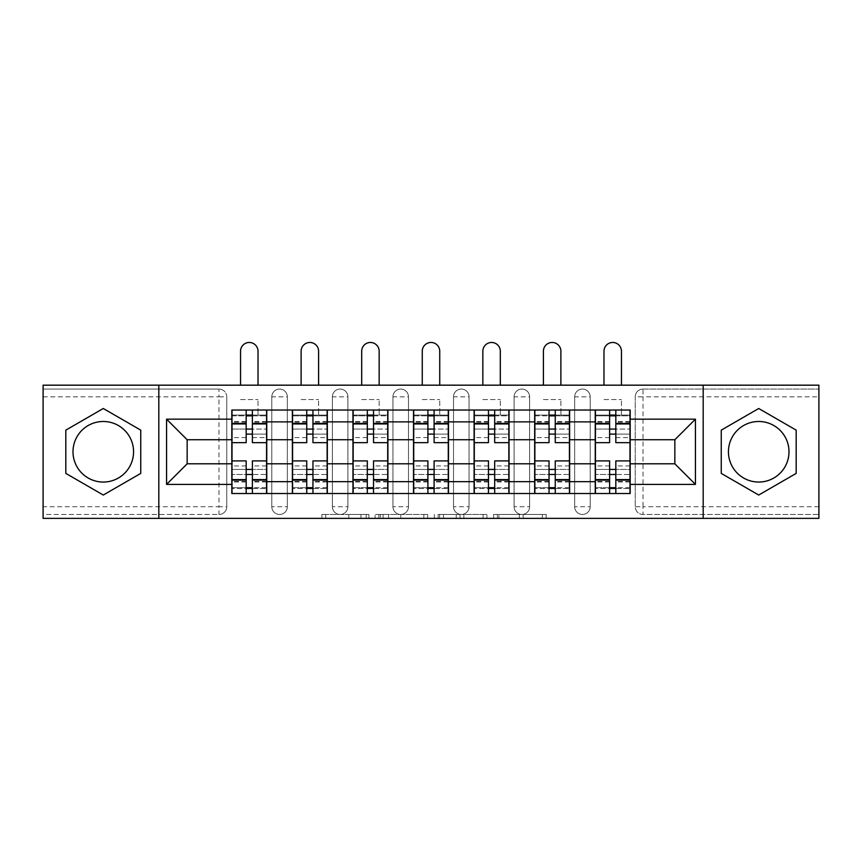 <?xml version="1.0" encoding="UTF-8"?>
<svg xmlns="http://www.w3.org/2000/svg" width="862" height="862" viewBox="0 0 862 862"><rect width="100%" height="100%" fill="white"/><g stroke="black" fill="none" stroke-linecap="round" stroke-linejoin="round"><path stroke-width="0.65" stroke-dasharray="4.31 3.23" d="M368.871 518.364L325.717 518.364L368.871 518.364L368.871 514.474L348.776 514.474L348.776 518.364L348.776 514.474L368.871 514.474L368.871 518.364L368.871 514.474L348.776 514.474L348.776 518.364L348.776 514.474L368.871 514.474L325.717 514.474L368.871 514.474M574.663 396.832A7.769 7.769 0 0 1 582.432 389.064A7.769 7.769 0 0 1 590.201 396.832A7.769 7.769 0 0 0 582.432 389.064A7.769 7.769 0 0 0 574.663 396.832L574.663 506.716A7.769 7.769 0 0 0 582.432 514.474A7.769 7.769 0 0 0 590.201 506.716L590.201 396.832A7.769 7.769 0 0 0 582.432 389.064A7.769 7.769 0 0 0 574.663 396.832L574.663 506.716A7.769 7.769 0 0 0 582.432 514.474A7.769 7.769 0 0 0 590.201 506.716L590.201 396.832L574.663 396.832M514.097 396.832A7.769 7.769 0 0 1 521.855 389.064A7.769 7.769 0 0 1 529.624 396.832A7.769 7.769 0 0 0 521.855 389.064A7.769 7.769 0 0 0 514.097 396.832L514.097 506.716A7.769 7.769 0 0 0 521.855 514.474A7.769 7.769 0 0 0 529.624 506.716L529.624 396.832A7.769 7.769 0 0 0 521.855 389.064A7.769 7.769 0 0 0 514.097 396.832L514.097 506.716A7.769 7.769 0 0 0 521.855 514.474A7.769 7.769 0 0 0 529.624 506.716L529.624 396.832L514.097 396.832M453.52 396.832A7.769 7.769 0 0 1 461.289 389.064A7.769 7.769 0 0 1 469.057 396.832A7.769 7.769 0 0 0 461.289 389.064A7.769 7.769 0 0 0 453.52 396.832L453.52 506.716A7.769 7.769 0 0 0 461.289 514.474A7.769 7.769 0 0 0 469.057 506.716L469.057 396.832A7.769 7.769 0 0 0 461.289 389.064A7.769 7.769 0 0 0 453.52 396.832L453.52 506.716A7.769 7.769 0 0 0 461.289 514.474A7.769 7.769 0 0 0 469.057 506.716L469.057 396.832L453.52 396.832M392.943 396.832A7.769 7.769 0 0 1 400.711 389.064A7.769 7.769 0 0 1 408.48 396.832A7.769 7.769 0 0 0 400.711 389.064A7.769 7.769 0 0 0 392.943 396.832L392.943 506.716A7.769 7.769 0 0 0 400.711 514.474A7.769 7.769 0 0 0 408.48 506.716L408.48 396.832A7.769 7.769 0 0 0 400.711 389.064A7.769 7.769 0 0 0 392.943 396.832L392.943 506.716A7.769 7.769 0 0 0 400.711 514.474A7.769 7.769 0 0 0 408.48 506.716L408.48 396.832L392.943 396.832M332.376 396.832A7.769 7.769 0 0 1 340.145 389.064A7.769 7.769 0 0 1 347.903 396.832A7.769 7.769 0 0 0 340.145 389.064A7.769 7.769 0 0 0 332.376 396.832L332.376 506.716A7.769 7.769 0 0 0 340.145 514.474A7.769 7.769 0 0 0 347.903 506.716L347.903 396.832A7.769 7.769 0 0 0 340.145 389.064A7.769 7.769 0 0 0 332.376 396.832L332.376 506.716A7.769 7.769 0 0 0 340.145 514.474A7.769 7.769 0 0 0 347.903 506.716L347.903 396.832L332.376 396.832M271.799 396.832A7.769 7.769 0 0 1 279.568 389.064A7.769 7.769 0 0 1 287.337 396.832A7.769 7.769 0 0 0 279.568 389.064A7.769 7.769 0 0 0 271.799 396.832L271.799 506.716A7.769 7.769 0 0 0 279.568 514.474A7.769 7.769 0 0 0 287.337 506.716L287.337 396.832A7.769 7.769 0 0 0 279.568 389.064A7.769 7.769 0 0 0 271.799 396.832L271.799 506.716A7.769 7.769 0 0 0 279.568 514.474A7.769 7.769 0 0 0 287.337 506.716L287.337 396.832L271.799 396.832M103.289 482.052A30.289 30.289 0 0 1 73.001 451.774A30.289 30.289 0 0 1 103.289 421.486A30.289 30.289 0 0 1 133.567 451.774A30.289 30.289 0 0 1 103.289 482.052M758.711 482.052A30.289 30.289 0 0 1 728.433 451.774A30.289 30.289 0 0 1 758.711 421.486A30.289 30.289 0 0 1 788.999 451.774A30.289 30.289 0 0 1 758.711 482.052M542.381 518.364L497.417 518.364L542.381 518.364L542.381 514.474L523.137 514.474L546.196 514.474L546.196 518.364L546.196 514.474L497.417 514.474L546.196 514.474L546.196 518.364L546.196 514.474L542.381 514.474L542.381 518.364M519.323 518.364L498.936 518.364L519.323 518.364L519.323 514.474L523.137 514.474L519.323 514.474L519.323 518.364L519.323 514.474L498.936 514.474L498.936 518.364L498.936 514.474L519.323 514.474L519.323 518.364M493.603 518.364L497.417 518.364L493.603 518.364L493.603 514.474L497.417 514.474L493.603 514.474L493.603 518.364M321.903 518.364L325.717 518.364L321.903 518.364L321.903 514.474L325.717 514.474L321.903 514.474L321.903 518.364M818.9 506.716L643.009 506.716L643.009 514.474L818.9 514.474L818.9 518.364L43.1 518.364L43.1 514.474L218.991 514.474A7.769 7.769 0 0 0 226.76 506.716L226.76 396.832A7.769 7.769 0 0 0 218.991 389.064A7.769 7.769 0 0 1 226.76 396.832A7.769 7.769 0 0 0 218.991 389.064L43.1 389.064L43.1 385.174L818.9 385.174L818.9 389.064L643.009 389.064A7.769 7.769 0 0 0 635.24 396.832L635.24 506.716A7.769 7.769 0 0 0 643.009 514.474A7.769 7.769 0 0 1 635.24 506.716A7.769 7.769 0 0 0 643.009 514.474L818.9 514.474L818.9 389.064L643.009 389.064A7.769 7.769 0 0 0 635.24 396.832L635.24 506.716L643.009 506.716L643.009 396.832L818.9 396.832M427.66 518.364L423.856 518.364L427.66 518.364L427.66 514.474L427.66 518.364M378.881 518.364L423.856 518.364L375.067 518.364L378.881 518.364L378.881 514.474L427.66 514.474L375.067 514.474L375.067 518.364L375.067 514.474L378.881 514.474L378.881 518.364M438.144 518.364L486.933 518.364L434.34 518.364L438.144 518.364L438.144 514.474L486.933 514.474L486.933 518.364L486.933 514.474L463.875 514.474L463.875 518.364M226.76 506.716L226.76 396.832L218.991 396.832L218.991 506.716L43.1 506.716L43.1 514.474L218.991 514.474A7.769 7.769 0 0 0 226.76 506.716A7.769 7.769 0 0 1 218.991 514.474L218.991 506.716L226.76 506.716M43.1 396.832L218.991 396.832L218.991 389.064L43.1 389.064L43.1 506.716M595.243 410.032L630.187 410.032L630.187 415.85L595.243 415.85L595.243 410.032L569.62 410.032L569.62 415.85L534.677 415.85L534.677 410.032L509.043 410.032L509.043 415.85L474.1 415.85L474.1 410.032L448.477 410.032L448.477 415.85L413.523 415.85L413.523 410.032L387.9 410.032L387.9 415.85L352.957 415.85L352.957 410.032L327.323 410.032L327.323 415.85L292.38 415.85L292.38 410.032L266.757 410.032L266.757 415.85L231.813 415.85L231.813 487.687L266.757 487.687L266.757 415.85M266.757 487.687L266.757 493.517L292.38 493.517L292.38 487.687L327.323 487.687L327.323 415.85M292.38 415.85L292.38 487.687M327.323 487.687L327.323 493.517L352.957 493.517L352.957 487.687L387.9 487.687L387.9 415.85M352.957 415.85L352.957 487.687M387.9 487.687L387.9 493.517L413.523 493.517L413.523 487.687L448.477 487.687L448.477 415.85M413.523 415.85L413.523 487.687M448.477 487.687L448.477 493.517L474.1 493.517L474.1 487.687L509.043 487.687L509.043 415.85M474.1 415.85L474.1 487.687M509.043 487.687L509.043 493.517L534.677 493.517L534.677 487.687L569.62 487.687L569.62 415.85M534.677 415.85L534.677 487.687M569.62 487.687L569.62 493.517L595.243 493.517L595.243 487.687L630.187 487.687L630.187 415.85M595.243 415.85L595.243 487.687M569.62 463.81L595.243 463.81M509.043 463.81L534.677 463.81M448.477 463.81L474.1 463.81M387.9 463.81L413.523 463.81M327.323 463.81L352.957 463.81M266.757 463.81L292.38 463.81M595.243 439.739L569.62 439.739M534.677 439.739L509.043 439.739M474.1 439.739L448.477 439.739M413.523 439.739L387.9 439.739M352.957 439.739L327.323 439.739M292.38 439.739L266.757 439.739M231.813 439.739L187.151 439.739L187.151 463.81L231.813 463.81M158.813 518.364L158.813 385.174M703.187 518.364L703.187 385.174M630.187 463.81L674.849 463.81L674.849 439.739L630.187 439.739M266.757 493.517L231.813 493.517L231.813 487.687M231.813 415.85L231.813 410.032L266.757 410.032M292.38 410.032L327.323 410.032M352.957 410.032L387.9 410.032M413.523 410.032L448.477 410.032M474.1 410.032L509.043 410.032M534.677 410.032L569.62 410.032M630.187 487.687L630.187 493.517L595.243 493.517M569.62 493.517L534.677 493.517M509.043 493.517L474.1 493.517M448.477 493.517L413.523 493.517M387.9 493.517L352.957 493.517M327.323 493.517L292.38 493.517M266.563 487.687L252.383 487.687M246.176 487.687L232.007 487.687M232.007 415.85L246.176 415.85M252.383 415.85L266.563 415.85M590.201 506.716A7.769 7.769 0 0 1 582.432 514.474A7.769 7.769 0 0 1 574.663 506.716L590.201 506.716M529.624 506.716A7.769 7.769 0 0 1 521.855 514.474A7.769 7.769 0 0 1 514.097 506.716L529.624 506.716M469.057 506.716A7.769 7.769 0 0 1 461.289 514.474A7.769 7.769 0 0 1 453.52 506.716L469.057 506.716M408.48 506.716A7.769 7.769 0 0 1 400.711 514.474A7.769 7.769 0 0 1 392.943 506.716L408.48 506.716M347.903 506.716A7.769 7.769 0 0 1 340.145 514.474A7.769 7.769 0 0 1 332.376 506.716L347.903 506.716M287.337 506.716A7.769 7.769 0 0 1 279.568 514.474A7.769 7.769 0 0 1 271.799 506.716L287.337 506.716M327.129 487.687L312.96 487.687M306.743 487.687L292.574 487.687M292.574 415.85L306.743 415.85M312.96 415.85L327.129 415.85M387.706 487.687L373.537 487.687M367.32 487.687L353.151 487.687M353.151 415.85L367.32 415.85M373.537 415.85L387.706 415.85M448.283 487.687L434.103 487.687M427.897 487.687L413.717 487.687M413.717 415.85L427.897 415.85M434.103 415.85L448.283 415.85M508.849 487.687L494.68 487.687M488.463 487.687L474.294 487.687M474.294 415.85L488.463 415.85M494.68 415.85L508.849 415.85M569.426 487.687L555.257 487.687M549.04 487.687L534.871 487.687M534.871 415.85L549.04 415.85M555.257 415.85L569.426 415.85M629.993 487.687L615.824 487.687M609.617 487.687L595.437 487.687M595.437 415.85L609.617 415.85M615.824 415.85L629.993 415.85M140.754 430.138L103.289 408.502L65.814 430.138L65.814 473.4L103.289 495.036L140.754 473.4L140.754 430.138M796.186 430.138L758.711 408.502L721.246 430.138L721.246 473.4L758.711 495.036L796.186 473.4L796.186 430.138M383.073 518.364L388.6 518.364L383.073 518.364L383.073 514.474L380.401 514.474L380.401 518.364L380.401 514.474L388.6 514.474L383.073 514.474L383.073 518.364M388.6 518.364L400.798 518.364L388.6 518.364L388.6 514.474L400.798 514.474L400.798 518.364L400.798 514.474L388.6 514.474L388.6 518.364M438.144 514.474L460.06 514.474L460.06 518.364L460.06 514.474L456.246 514.474L460.06 514.474L460.06 518.364L460.06 514.474L463.875 514.474M439.674 514.474L439.674 518.364L439.674 514.474M434.34 514.474L434.34 518.364L434.34 514.474M252.383 437.594L266.563 437.594L266.563 415.075L258.018 415.075L258.018 410.032L266.563 410.032L266.563 415.075L252.383 415.075L252.383 437.594L252.383 429.06L266.563 429.06L232.007 429.06L232.007 493.517L252.383 493.517L252.383 488.463L266.563 488.463L232.007 488.463L246.176 488.463L246.176 465.943L246.176 474.488L232.007 474.488L266.563 474.488L266.563 465.943L266.563 493.517L252.383 493.517M246.176 442.648L246.176 434.103L266.563 434.103L266.563 442.648L266.563 434.103L252.383 434.103L252.383 442.648M246.176 437.594L246.176 415.075L232.007 415.075L232.007 437.594L232.007 429.06L246.176 429.06L246.176 437.594L232.007 437.594M232.007 434.103L232.007 442.648L232.007 434.103M240.541 385.174L240.541 351.2A8.739 8.739 0 0 1 249.28 342.473A8.739 8.739 0 0 1 258.018 351.2L258.018 385.174M266.563 410.032L232.007 410.032L232.007 415.075L258.018 415.075L258.018 399.548L258.018 410.032L232.007 410.032M252.383 460.901L252.383 469.434L266.563 469.434L266.563 460.901L266.563 469.434L232.007 469.434L232.007 460.901L232.007 469.434L246.176 469.434L246.176 460.901M266.563 493.517L232.007 493.517M266.563 437.594L266.563 474.488L252.383 474.488L252.383 465.943L252.383 488.463M252.383 415.075L252.383 410.032M246.176 410.032L246.176 415.075M252.383 434.103L252.383 429.06M246.176 429.06L246.176 434.103M246.176 488.463L246.176 493.517M246.176 469.434L246.176 474.488M252.383 474.488L252.383 469.434M312.96 437.594L327.129 437.594L327.129 415.075L318.595 415.075L318.595 410.032L327.129 410.032L327.129 415.075L312.96 415.075L312.96 437.594L312.96 429.06L327.129 429.06L292.574 429.06L292.574 493.517L312.96 493.517L312.96 488.463L327.129 488.463L292.574 488.463L306.743 488.463L306.743 465.943L306.743 474.488L292.574 474.488L327.129 474.488L327.129 465.943L327.129 493.517L312.96 493.517M306.743 442.648L306.743 434.103L327.129 434.103L327.129 442.648L327.129 434.103L312.96 434.103L312.96 442.648M306.743 437.594L306.743 415.075L292.574 415.075L292.574 437.594L292.574 429.06L306.743 429.06L306.743 437.594L292.574 437.594M292.574 434.103L292.574 442.648L292.574 434.103M301.118 385.174L301.118 351.2A8.739 8.739 0 0 1 309.857 342.473A8.739 8.739 0 0 1 318.595 351.2L318.595 385.174M327.129 410.032L292.574 410.032L292.574 415.075L318.595 415.075L318.595 399.548L318.595 410.032L292.574 410.032M312.96 460.901L312.96 469.434L327.129 469.434L327.129 460.901L327.129 469.434L292.574 469.434L292.574 460.901L292.574 469.434L306.743 469.434L306.743 460.901M327.129 493.517L292.574 493.517M327.129 437.594L327.129 474.488L312.96 474.488L312.96 465.943L312.96 488.463M312.96 415.075L312.96 410.032M306.743 410.032L306.743 415.075M312.96 434.103L312.96 429.06M306.743 429.06L306.743 434.103M306.743 488.463L306.743 493.517M306.743 469.434L306.743 474.488M312.96 474.488L312.96 469.434M373.537 437.594L387.706 437.594L387.706 415.075L379.161 415.075L379.161 410.032L387.706 410.032L387.706 415.075L373.537 415.075L373.537 437.594L373.537 429.06L387.706 429.06L353.151 429.06L353.151 493.517L373.537 493.517L373.537 488.463L387.706 488.463L353.151 488.463L367.32 488.463L367.32 465.943L367.32 474.488L353.151 474.488L387.706 474.488L387.706 465.943L387.706 493.517L373.537 493.517M367.32 442.648L367.32 434.103L387.706 434.103L387.706 442.648L387.706 434.103L373.537 434.103L373.537 442.648M367.32 437.594L367.32 415.075L353.151 415.075L353.151 437.594L353.151 429.06L367.32 429.06L367.32 437.594L353.151 437.594M353.151 434.103L353.151 442.648L353.151 434.103M361.695 385.174L361.695 351.2A8.739 8.739 0 0 1 370.423 342.473A8.739 8.739 0 0 1 379.161 351.2L379.161 385.174M387.706 410.032L353.151 410.032L353.151 415.075L379.161 415.075L379.161 399.548L379.161 410.032L353.151 410.032M373.537 460.901L373.537 469.434L387.706 469.434L387.706 460.901L387.706 469.434L353.151 469.434L353.151 460.901L353.151 469.434L367.32 469.434L367.32 460.901M387.706 493.517L353.151 493.517M387.706 437.594L387.706 474.488L373.537 474.488L373.537 465.943L373.537 488.463M373.537 415.075L373.537 410.032M367.32 410.032L367.32 415.075M373.537 434.103L373.537 429.06M367.32 429.06L367.32 434.103M367.32 488.463L367.32 493.517M367.32 469.434L367.32 474.488M373.537 474.488L373.537 469.434M434.103 437.594L448.283 437.594L448.283 415.075L439.739 415.075L439.739 410.032L448.283 410.032L448.283 415.075L434.103 415.075L434.103 437.594L434.103 429.06L448.283 429.06L413.717 429.06L413.717 493.517L434.103 493.517L434.103 488.463L448.283 488.463L413.717 488.463L427.897 488.463L427.897 465.943L427.897 474.488L413.717 474.488L448.283 474.488L448.283 465.943L448.283 493.517L434.103 493.517M427.897 442.648L427.897 434.103L448.283 434.103L448.283 442.648L448.283 434.103L434.103 434.103L434.103 442.648M427.897 437.594L427.897 415.075L413.717 415.075L413.717 437.594L413.717 429.06L427.897 429.06L427.897 437.594L413.717 437.594M413.717 434.103L413.717 442.648L413.717 434.103M422.261 385.174L422.261 351.2A8.739 8.739 0 0 1 431 342.473A8.739 8.739 0 0 1 439.739 351.2L439.739 385.174M448.283 410.032L413.717 410.032L413.717 415.075L439.739 415.075L439.739 399.548L439.739 410.032L413.717 410.032M434.103 460.901L434.103 469.434L448.283 469.434L448.283 460.901L448.283 469.434L413.717 469.434L413.717 460.901L413.717 469.434L427.897 469.434L427.897 460.901M448.283 493.517L413.717 493.517M448.283 437.594L448.283 474.488L434.103 474.488L434.103 465.943L434.103 488.463M434.103 415.075L434.103 410.032M427.897 410.032L427.897 415.075M434.103 434.103L434.103 429.06M427.897 429.06L427.897 434.103M427.897 488.463L427.897 493.517M427.897 469.434L427.897 474.488M434.103 474.488L434.103 469.434M494.68 437.594L508.849 437.594L508.849 415.075L500.305 415.075L500.305 410.032L508.849 410.032L508.849 415.075L494.68 415.075L494.68 437.594L494.68 429.06L508.849 429.06L474.294 429.06L474.294 493.517L494.68 493.517L494.68 488.463L508.849 488.463L474.294 488.463L488.463 488.463L488.463 465.943L488.463 474.488L474.294 474.488L508.849 474.488L508.849 465.943L508.849 493.517L494.68 493.517M488.463 442.648L488.463 434.103L508.849 434.103L508.849 442.648L508.849 434.103L494.68 434.103L494.68 442.648M488.463 437.594L488.463 415.075L474.294 415.075L474.294 437.594L474.294 429.06L488.463 429.06L488.463 437.594L474.294 437.594M474.294 434.103L474.294 442.648L474.294 434.103M482.839 385.174L482.839 351.2A8.739 8.739 0 0 1 491.577 342.473A8.739 8.739 0 0 1 500.305 351.2L500.305 385.174M508.849 410.032L474.294 410.032L474.294 415.075L500.305 415.075L500.305 399.548L500.305 410.032L474.294 410.032M494.68 460.901L494.68 469.434L508.849 469.434L508.849 460.901L508.849 469.434L474.294 469.434L474.294 460.901L474.294 469.434L488.463 469.434L488.463 460.901M508.849 493.517L474.294 493.517M508.849 437.594L508.849 474.488L494.68 474.488L494.68 465.943L494.68 488.463M494.68 415.075L494.68 410.032M488.463 410.032L488.463 415.075M494.68 434.103L494.68 429.06M488.463 429.06L488.463 434.103M488.463 488.463L488.463 493.517M488.463 469.434L488.463 474.488M494.68 474.488L494.68 469.434M555.257 437.594L569.426 437.594L569.426 415.075L560.882 415.075L560.882 410.032L569.426 410.032L569.426 415.075L555.257 415.075L555.257 437.594L555.257 429.06L569.426 429.06L534.871 429.06L534.871 493.517L555.257 493.517L555.257 488.463L569.426 488.463L534.871 488.463L549.04 488.463L549.04 465.943L549.04 474.488L534.871 474.488L569.426 474.488L569.426 465.943L569.426 493.517L555.257 493.517M549.04 442.648L549.04 434.103L569.426 434.103L569.426 442.648L569.426 434.103L555.257 434.103L555.257 442.648M549.04 437.594L549.04 415.075L534.871 415.075L534.871 437.594L534.871 429.06L549.04 429.06L549.04 437.594L534.871 437.594M534.871 434.103L534.871 442.648L534.871 434.103M543.405 385.174L543.405 351.2A8.739 8.739 0 0 1 552.143 342.473A8.739 8.739 0 0 1 560.882 351.2L560.882 385.174M569.426 410.032L534.871 410.032L534.871 415.075L560.882 415.075L560.882 399.548L560.882 410.032L534.871 410.032M555.257 460.901L555.257 469.434L569.426 469.434L569.426 460.901L569.426 469.434L534.871 469.434L534.871 460.901L534.871 469.434L549.04 469.434L549.04 460.901M569.426 493.517L534.871 493.517M569.426 437.594L569.426 474.488L555.257 474.488L555.257 465.943L555.257 488.463M555.257 415.075L555.257 410.032M549.04 410.032L549.04 415.075M555.257 434.103L555.257 429.06M549.04 429.06L549.04 434.103M549.04 488.463L549.04 493.517M549.04 469.434L549.04 474.488M555.257 474.488L555.257 469.434M615.824 437.594L629.993 437.594L629.993 415.075L621.459 415.075L621.459 410.032L629.993 410.032L629.993 415.075L615.824 415.075L615.824 437.594L615.824 429.06L629.993 429.06L595.437 429.06L595.437 493.517L615.824 493.517L615.824 488.463L629.993 488.463L595.437 488.463L609.617 488.463L609.617 465.943L609.617 474.488L595.437 474.488L629.993 474.488L629.993 465.943L629.993 493.517L615.824 493.517M609.617 442.648L609.617 434.103L629.993 434.103L629.993 442.648L629.993 434.103L615.824 434.103L615.824 442.648M609.617 437.594L609.617 415.075L595.437 415.075L595.437 437.594L595.437 429.06L609.617 429.06L609.617 437.594L595.437 437.594M595.437 434.103L595.437 442.648L595.437 434.103M603.982 385.174L603.982 351.2A8.739 8.739 0 0 1 612.72 342.473A8.739 8.739 0 0 1 621.459 351.2L621.459 385.174M629.993 410.032L595.437 410.032L595.437 415.075L621.459 415.075L621.459 399.548L621.459 410.032L595.437 410.032M615.824 460.901L615.824 469.434L629.993 469.434L629.993 460.901L629.993 469.434L595.437 469.434L595.437 460.901L595.437 469.434L609.617 469.434L609.617 460.901M629.993 493.517L595.437 493.517M629.993 437.594L629.993 474.488L615.824 474.488L615.824 465.943L615.824 488.463M615.824 415.075L615.824 410.032M609.617 410.032L609.617 415.075M615.824 434.103L615.824 429.06M609.617 429.06L609.617 434.103M609.617 488.463L609.617 493.517M609.617 469.434L609.617 474.488M615.824 474.488L615.824 469.434M366.21 514.474L366.21 518.364L366.21 514.474M643.009 389.064A7.769 7.769 0 0 0 635.24 396.832L643.009 396.832L643.009 389.064M360.962 514.474L360.962 518.364L360.962 514.474M325.717 514.474L325.717 518.364L325.717 514.474M423.856 514.474L423.856 518.364L423.856 514.474M483.119 514.474L483.119 518.364L483.119 514.474M456.246 514.474L456.246 518.364L456.246 514.474M443.477 514.474L443.477 518.364L443.477 514.474M523.137 514.474L523.137 518.364L523.137 514.474M497.417 514.474L497.417 518.364L497.417 514.474M266.563 422.1L252.383 422.1M246.176 422.1L232.007 422.1M246.176 481.966L232.007 481.966M246.176 481.449L232.007 481.449M246.176 421.572L232.007 421.572M266.563 481.966L252.383 481.966M266.563 481.449L252.383 481.449M266.563 421.572L252.383 421.572M240.541 399.548L258.018 399.548L240.541 399.548M327.129 422.1L312.96 422.1M306.743 422.1L292.574 422.1M306.743 481.966L292.574 481.966M306.743 481.449L292.574 481.449M306.743 421.572L292.574 421.572M327.129 481.966L312.96 481.966M327.129 481.449L312.96 481.449M327.129 421.572L312.96 421.572M301.118 399.548L318.595 399.548L301.118 399.548M387.706 422.1L373.537 422.1M367.32 422.1L353.151 422.1M367.32 481.966L353.151 481.966M367.32 481.449L353.151 481.449M367.32 421.572L353.151 421.572M387.706 481.966L373.537 481.966M387.706 481.449L373.537 481.449M387.706 421.572L373.537 421.572M361.695 399.548L379.161 399.548L361.695 399.548M448.283 422.1L434.103 422.1M427.897 422.1L413.717 422.1M427.897 481.966L413.717 481.966M427.897 481.449L413.717 481.449M427.897 421.572L413.717 421.572M448.283 481.966L434.103 481.966M448.283 481.449L434.103 481.449M448.283 421.572L434.103 421.572M422.261 399.548L439.739 399.548L422.261 399.548M508.849 422.1L494.68 422.1M488.463 422.1L474.294 422.1M488.463 481.966L474.294 481.966M488.463 481.449L474.294 481.449M488.463 421.572L474.294 421.572M508.849 481.966L494.68 481.966M508.849 481.449L494.68 481.449M508.849 421.572L494.68 421.572M482.839 399.548L500.305 399.548L482.839 399.548M569.426 422.1L555.257 422.1M549.04 422.1L534.871 422.1M549.04 481.966L534.871 481.966M549.04 481.449L534.871 481.449M549.04 421.572L534.871 421.572M569.426 481.966L555.257 481.966M569.426 481.449L555.257 481.449M569.426 421.572L555.257 421.572M543.405 399.548L560.882 399.548L543.405 399.548M629.993 422.1L615.824 422.1M609.617 422.1L595.437 422.1M609.617 481.966L595.437 481.966M609.617 481.449L595.437 481.449M609.617 421.572L595.437 421.572M629.993 481.966L615.824 481.966M629.993 481.449L615.824 481.449M629.993 421.572L615.824 421.572M603.982 399.548L621.459 399.548L603.982 399.548M246.176 465.943L232.007 465.943M266.563 465.943L252.383 465.943M306.743 465.943L292.574 465.943M327.129 465.943L312.96 465.943M367.32 465.943L353.151 465.943M387.706 465.943L373.537 465.943M427.897 465.943L413.717 465.943M448.283 465.943L434.103 465.943M488.463 465.943L474.294 465.943M508.849 465.943L494.68 465.943M549.04 465.943L534.871 465.943M569.426 465.943L555.257 465.943M609.617 465.943L595.437 465.943M629.993 465.943L615.824 465.943"/><path stroke-width="1.29" d="M103.289 482.052A30.289 30.289 0 0 1 73.001 451.774A30.289 30.289 0 0 1 103.289 421.486A30.289 30.289 0 0 1 133.567 451.774A30.289 30.289 0 0 1 103.289 482.052M758.711 482.052A30.289 30.289 0 0 1 728.433 451.774A30.289 30.289 0 0 1 758.711 421.486A30.289 30.289 0 0 1 788.999 451.774A30.289 30.289 0 0 1 758.711 482.052M703.187 518.364L818.9 518.364L818.9 385.174L43.1 385.174L43.1 518.364L703.187 518.364L703.187 385.174M292.38 493.517L292.38 421.874L266.757 421.874L266.757 493.517M266.757 421.874L266.757 410.032M292.38 421.874L292.38 410.032M327.323 410.032L327.323 493.517M352.957 493.517L352.957 410.032M387.9 410.032L387.9 493.517M413.523 493.517L413.523 410.032M448.477 410.032L448.477 493.517M474.1 493.517L474.1 410.032M509.043 410.032L509.043 493.517M534.677 493.517L534.677 410.032M569.62 410.032L569.62 493.517M595.243 493.517L595.243 410.032M595.243 463.81L569.62 463.81M534.677 463.81L509.043 463.81M474.1 463.81L448.477 463.81M413.523 463.81L387.9 463.81M352.957 463.81L327.323 463.81M292.38 463.81L266.757 463.81M595.243 439.739L569.62 439.739M534.677 439.739L509.043 439.739M474.1 439.739L448.477 439.739M413.523 439.739L387.9 439.739M352.957 439.739L327.323 439.739M292.38 439.739L266.757 439.739M187.151 463.81L231.813 463.81L231.813 439.739L187.151 439.739L187.151 463.81L166.571 484.39L166.571 419.158L231.813 419.158L231.813 439.739M630.187 439.739L630.187 463.81L674.849 463.81L674.849 439.739L630.187 439.739L630.187 410.032L231.813 410.032L231.813 419.158M630.187 419.158L695.429 419.158L695.429 484.39L630.187 484.39L630.187 463.81M231.813 463.81L231.813 493.517L630.187 493.517L630.187 484.39M231.813 484.39L166.571 484.39M158.813 518.364L158.813 385.174M140.754 430.138L103.289 408.502L65.814 430.138L65.814 473.4L103.289 495.036L140.754 473.4L140.754 430.138M796.186 430.138L758.711 408.502L721.246 430.138L721.246 473.4L758.711 495.036L796.186 473.4L796.186 430.138M252.383 487.687L246.176 487.687M246.176 415.85L252.383 415.85M312.96 487.687L306.743 487.687M306.743 415.85L312.96 415.85M373.537 487.687L367.32 487.687M367.32 415.85L373.537 415.85M434.103 487.687L427.897 487.687M427.897 415.85L434.103 415.85M494.68 487.687L488.463 487.687M488.463 415.85L494.68 415.85M555.257 487.687L549.04 487.687M549.04 415.85L555.257 415.85M615.824 487.687L609.617 487.687M609.617 415.85L615.824 415.85M166.571 419.158L187.151 439.739M674.849 463.81L695.429 484.39M674.849 439.739L695.429 419.158M266.563 493.517L266.563 442.648L252.383 442.648L252.383 410.032M246.176 410.032L246.176 442.648L232.007 442.648L232.007 410.032M258.018 385.174L258.018 351.2A8.739 8.739 0 0 0 249.28 342.473A8.739 8.739 0 0 0 240.541 351.2L240.541 385.174M266.563 442.648L266.563 410.032M232.007 493.517L232.007 460.901L246.176 460.901L246.176 493.517M252.383 493.517L252.383 460.901L266.563 460.901M246.176 434.103L252.383 434.103M232.007 460.901L232.007 442.648M252.383 469.434L246.176 469.434M252.383 488.463L246.176 488.463M246.176 474.488L252.383 474.488M252.383 429.06L246.176 429.06M246.176 415.075L252.383 415.075M327.129 493.517L327.129 442.648L312.96 442.648L312.96 410.032M306.743 410.032L306.743 442.648L292.574 442.648L292.574 410.032M318.595 385.174L318.595 351.2A8.739 8.739 0 0 0 309.857 342.473A8.739 8.739 0 0 0 301.118 351.2L301.118 385.174M327.129 442.648L327.129 410.032M292.574 493.517L292.574 460.901L306.743 460.901L306.743 493.517M312.96 493.517L312.96 460.901L327.129 460.901M306.743 434.103L312.96 434.103M292.574 460.901L292.574 442.648M312.96 469.434L306.743 469.434M312.96 488.463L306.743 488.463M306.743 474.488L312.96 474.488M312.96 429.06L306.743 429.06M306.743 415.075L312.96 415.075M387.706 493.517L387.706 442.648L373.537 442.648L373.537 410.032M367.32 410.032L367.32 442.648L353.151 442.648L353.151 410.032M379.161 385.174L379.161 351.2A8.739 8.739 0 0 0 370.423 342.473A8.739 8.739 0 0 0 361.695 351.2L361.695 385.174M387.706 442.648L387.706 410.032M353.151 493.517L353.151 460.901L367.32 460.901L367.32 493.517M373.537 493.517L373.537 460.901L387.706 460.901M367.32 434.103L373.537 434.103M353.151 460.901L353.151 442.648M373.537 469.434L367.32 469.434M373.537 488.463L367.32 488.463M367.32 474.488L373.537 474.488M373.537 429.06L367.32 429.06M367.32 415.075L373.537 415.075M448.283 493.517L448.283 442.648L434.103 442.648L434.103 410.032M427.897 410.032L427.897 442.648L413.717 442.648L413.717 410.032M439.739 385.174L439.739 351.2A8.739 8.739 0 0 0 431 342.473A8.739 8.739 0 0 0 422.261 351.2L422.261 385.174M448.283 442.648L448.283 410.032M413.717 493.517L413.717 460.901L427.897 460.901L427.897 493.517M434.103 493.517L434.103 460.901L448.283 460.901M427.897 434.103L434.103 434.103M413.717 460.901L413.717 442.648M434.103 469.434L427.897 469.434M434.103 488.463L427.897 488.463M427.897 474.488L434.103 474.488M434.103 429.06L427.897 429.06M427.897 415.075L434.103 415.075M508.849 493.517L508.849 442.648L494.68 442.648L494.68 410.032M488.463 410.032L488.463 442.648L474.294 442.648L474.294 410.032M500.305 385.174L500.305 351.2A8.739 8.739 0 0 0 491.577 342.473A8.739 8.739 0 0 0 482.839 351.2L482.839 385.174M508.849 442.648L508.849 410.032M474.294 493.517L474.294 460.901L488.463 460.901L488.463 493.517M494.68 493.517L494.68 460.901L508.849 460.901M488.463 434.103L494.68 434.103M474.294 460.901L474.294 442.648M494.68 469.434L488.463 469.434M494.68 488.463L488.463 488.463M488.463 474.488L494.68 474.488M494.68 429.06L488.463 429.06M488.463 415.075L494.68 415.075M569.426 493.517L569.426 442.648L555.257 442.648L555.257 410.032M549.04 410.032L549.04 442.648L534.871 442.648L534.871 410.032M560.882 385.174L560.882 351.2A8.739 8.739 0 0 0 552.143 342.473A8.739 8.739 0 0 0 543.405 351.2L543.405 385.174M569.426 442.648L569.426 410.032M534.871 493.517L534.871 460.901L549.04 460.901L549.04 493.517M555.257 493.517L555.257 460.901L569.426 460.901M549.04 434.103L555.257 434.103M534.871 460.901L534.871 442.648M555.257 469.434L549.04 469.434M555.257 488.463L549.04 488.463M549.04 474.488L555.257 474.488M555.257 429.06L549.04 429.06M549.04 415.075L555.257 415.075M629.993 493.517L629.993 442.648L615.824 442.648L615.824 410.032M609.617 410.032L609.617 442.648L595.437 442.648L595.437 410.032M621.459 385.174L621.459 351.2A8.739 8.739 0 0 0 612.72 342.473A8.739 8.739 0 0 0 603.982 351.2L603.982 385.174M629.993 442.648L629.993 410.032M595.437 493.517L595.437 460.901L609.617 460.901L609.617 493.517M615.824 493.517L615.824 460.901L629.993 460.901M609.617 434.103L615.824 434.103M595.437 460.901L595.437 442.648M615.824 469.434L609.617 469.434M615.824 488.463L609.617 488.463M609.617 474.488L615.824 474.488M615.824 429.06L609.617 429.06M609.617 415.075L615.824 415.075M534.677 421.874L509.043 421.874M474.1 421.874L448.477 421.874M413.523 421.874L387.9 421.874M352.957 421.874L327.323 421.874M595.243 421.874L569.62 421.874M534.677 481.664L509.043 481.664M474.1 481.664L448.477 481.664M413.523 481.664L387.9 481.664M352.957 481.664L327.323 481.664M292.38 481.664L266.757 481.664M595.243 481.664L569.62 481.664M266.563 423.425L252.383 423.425M246.176 423.425L232.007 423.425M246.176 423.942L232.007 423.942M246.176 479.595L232.007 479.595M246.176 480.112L232.007 480.112M266.563 480.112L252.383 480.112M266.563 423.942L252.383 423.942M266.563 479.595L252.383 479.595M327.129 423.425L312.96 423.425M306.743 423.425L292.574 423.425M306.743 423.942L292.574 423.942M306.743 479.595L292.574 479.595M306.743 480.112L292.574 480.112M327.129 480.112L312.96 480.112M327.129 423.942L312.96 423.942M327.129 479.595L312.96 479.595M387.706 423.425L373.537 423.425M367.32 423.425L353.151 423.425M367.32 423.942L353.151 423.942M367.32 479.595L353.151 479.595M367.32 480.112L353.151 480.112M387.706 480.112L373.537 480.112M387.706 423.942L373.537 423.942M387.706 479.595L373.537 479.595M448.283 423.425L434.103 423.425M427.897 423.425L413.717 423.425M427.897 423.942L413.717 423.942M427.897 479.595L413.717 479.595M427.897 480.112L413.717 480.112M448.283 480.112L434.103 480.112M448.283 423.942L434.103 423.942M448.283 479.595L434.103 479.595M508.849 423.425L494.68 423.425M488.463 423.425L474.294 423.425M488.463 423.942L474.294 423.942M488.463 479.595L474.294 479.595M488.463 480.112L474.294 480.112M508.849 480.112L494.68 480.112M508.849 423.942L494.68 423.942M508.849 479.595L494.68 479.595M569.426 423.425L555.257 423.425M549.04 423.425L534.871 423.425M549.04 423.942L534.871 423.942M549.04 479.595L534.871 479.595M549.04 480.112L534.871 480.112M569.426 480.112L555.257 480.112M569.426 423.942L555.257 423.942M569.426 479.595L555.257 479.595M629.993 423.425L615.824 423.425M609.617 423.425L595.437 423.425M609.617 423.942L595.437 423.942M609.617 479.595L595.437 479.595M609.617 480.112L595.437 480.112M629.993 480.112L615.824 480.112M629.993 423.942L615.824 423.942M629.993 479.595L615.824 479.595"/></g></svg>

